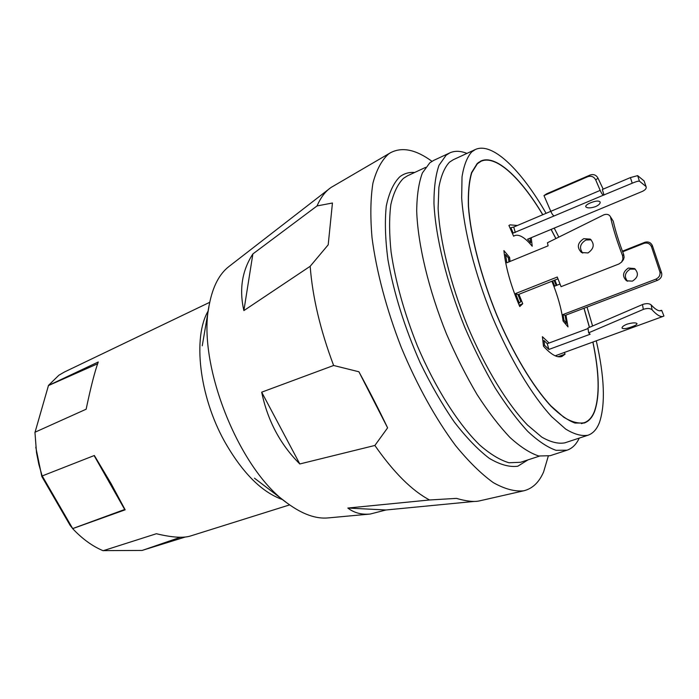 <?xml version="1.0" encoding="UTF-8"?>
<svg xmlns="http://www.w3.org/2000/svg" width="699" height="699" viewBox="0 0 699 699"><rect width="100%" height="100%" fill="white"/><g stroke="black" fill="none" stroke-linecap="round" stroke-linejoin="round"><path stroke-width="1.05" d="M474.245 501.445L385.962 509.99L370.269 514.027L328.137 517.915C315.992 519.077 302.553 514.289 287.813 503.56C238.822 470.104 196.34 362.405 209.307 304.519C212.749 286.616 219.311 273.938 228.975 266.494L330.924 187.542L390.523 152.723C402.126 146.676 415.931 149.542 431.947 161.32M542.808 214.715C520.615 177.555 495.705 154.164 480.877 161.023L477.216 163.496L471.598 172.522C469.038 181.181 467.963 192.435 468.374 206.275C470.488 235.816 480.737 275.773 496.535 314.637C512.795 353.205 532.944 386.739 551.004 406.206C559.812 414.769 567.798 420.379 574.98 423.044L584.215 423.026C588.759 421.436 592.21 417.591 594.569 411.519C599.943 395.975 599.401 372.812 592.927 342.029M589.484 327.342L584.049 308.224M555.915 238.534L551.144 229.386M539.427 456.132L520.615 462.284L508.986 462.755C500.117 460.152 490.418 454.298 479.89 445.184C458.387 424.372 435.145 387.84 417.207 345.472C404.171 312.68 395.468 281.548 391.099 252.059C389.194 233.763 389.116 217.905 390.863 204.475C393.598 192.706 397.81 183.977 403.506 178.297L407.596 175.755L425.551 167.411M527.998 459.872L517.776 466.224C509.519 467.334 500.03 464.704 489.3 458.343C478.037 449.772 466.347 437.626 454.228 421.916C442.161 404.389 430.759 384.546 420.029 362.414C404.546 327.315 393.852 293.134 387.962 259.862C385.245 239.233 384.686 221.312 386.276 206.1C389.028 192.81 393.52 183.051 399.758 176.83C404.083 173.492 409.046 172.041 414.647 172.478M579.244 438.107C576.308 444.398 572.254 448.417 567.081 450.182L556.054 450.322C547.544 447.386 538.116 441.078 527.771 431.397C517.077 419.819 506.198 405.324 495.145 387.936C484.232 369.159 474.053 348.81 464.599 326.879C446.626 282.37 435.503 236.716 433.957 203.26C433.939 187.612 435.626 174.942 439.024 165.261L446.102 155.239L449.815 152.88C454.796 150.635 460.51 150.809 466.958 153.404M567.081 450.182L550.087 455.722L538.754 455.984C530.043 453.153 520.44 446.976 509.955 437.443C499.121 426.014 488.147 411.694 477.033 394.481C466.084 375.887 455.905 355.712 446.495 333.956C428.644 289.788 417.836 244.379 416.691 211.002C416.875 195.37 418.771 182.692 422.379 172.968L429.78 162.85L433.616 160.429L449.815 152.88M596.282 340.806C604.452 376.665 605.552 403.769 599.585 422.117C596.998 429.064 593.136 433.432 588.016 435.215C581.699 436.351 574.255 434.306 565.692 429.081L551.738 416.753C531.974 395.424 509.877 358.596 492.105 316.263C474.848 273.606 463.786 229.892 461.672 197.852L462.022 176.908C463.813 165.514 467.046 157.179 471.729 151.893L475.329 149.525C492.323 141.591 521.192 169.988 546.085 213.326M588.016 435.215L564.871 442.834C558.274 444.075 550.567 442.152 541.76 437.093L527.483 425.027C507.352 404.101 485.115 367.779 467.465 325.891C450.366 283.68 439.706 240.29 438.116 208.337L438.876 187.411C440.947 175.991 444.468 167.585 449.431 162.203L453.214 159.756L475.329 149.525M548.261 456.211L543.621 471.886C539.147 482.284 532.559 488.584 523.857 490.777C514.927 491.773 504.748 489.055 493.311 482.633C481.296 473.992 468.758 461.681 455.678 445.717C436.01 419.409 416.997 385.228 401.331 347.552C386.521 309.482 376.368 271.177 372.034 237.765C370.199 216.603 370.505 198.385 372.934 183.121C376.49 169.84 381.715 160.123 388.609 153.963L390.523 152.723M317.04 205.934L332.444 203.016L328.198 244.825L310.181 266.284L243.881 310.592C239.058 289.438 242.055 270.548 252.881 253.929L317.04 205.934C320.404 198.158 324.642 192.312 329.771 188.381M333.633 365.481L358.902 371.772C369.518 391.3 379.085 409.998 387.604 427.858L374.874 445.464L299.81 463.961C280.29 444.529 267.586 420.597 261.688 392.174L333.633 365.481C320.308 330.05 312.497 296.979 310.181 266.284M370.269 514.027C361.566 514.857 354.087 512.865 347.831 508.051L429.562 499.977C411.956 490.663 393.72 472.489 374.874 445.464M429.562 499.977L456.447 498.387C466.504 501.279 474.149 502.118 479.392 500.903L523.857 490.777M554.22 228.11L558.807 237.092M587.029 307.097L592.586 326.014M261.688 392.174L299.81 463.961M387.604 427.858L358.902 371.772M347.831 508.051L385.962 509.99M252.881 253.929L243.881 310.592M209.735 302.3L64.395 372.025L58.847 375.258L48.371 385.507L98.262 361.986C94.758 371.615 90.721 387.36 86.143 409.212L34.95 432.244L36.505 452.62L38.821 464.302L42.15 475.967L94.348 455.495L111.062 483.568L125.165 509.816L72.635 528.627C82.368 538.955 92.539 546.321 103.146 550.725L156.384 533.73C171.849 537.461 183.182 538.23 190.381 536.028L289.631 504.888M208.215 310.924C192.697 336.918 199.11 395.599 224.37 441.121C242.291 472.751 261.714 492.253 282.641 499.628M185.226 537.042L142.063 550.436M125.165 509.816L124.693 509.484L72.687 528.575L70.101 525.325L41.809 476.456L35.78 447.22M42.15 475.967L41.809 476.456M42.22 475.932L72.687 528.575M124.693 509.484L94.112 455.591M180.394 537.269L142.159 550.436L103.461 550.629M97.633 363.76L48.449 385.56L35.055 432.2M542.73 214.75C520.606 177.738 495.783 154.462 481.008 161.294L477.347 163.767L471.746 172.775C469.186 181.425 468.112 192.653 468.531 206.467C470.645 235.947 480.868 275.825 496.631 314.602C512.856 353.082 532.97 386.53 550.987 405.962L563.726 417.189C571.546 421.951 578.344 423.804 584.128 422.746C588.654 421.156 592.097 417.329 594.456 411.274C599.812 395.791 599.279 372.724 592.848 342.056M589.406 327.377L583.98 308.25M555.845 238.569L551.074 229.421M558.038 356.717L565.08 354.148L561.961 356.464C557.252 358.063 551.092 354.646 543.481 346.215L542.415 336.708L549.108 343.008M565.08 354.148L564.346 352.471M565.945 315.109L568.016 326.905L563.079 321.042C561.437 308.775 557.706 295.511 551.895 281.251M556.92 285.253L554.875 280.072M518.911 294.305L522.747 303.733L519.75 306.546C510.943 286.057 505.665 267.411 503.9 250.609L509.562 257.354L510.06 261.452M530.157 238.333L531.266 237.87L532.219 246.258C525.106 237.59 519.27 234.034 514.691 235.598L513.608 236.21L508.924 225.48L510.052 224.86L517.374 225.497M519.139 305.148L522.747 303.733M508.322 257.87L509.562 257.354M652.08 309.814C650.315 308.303 647.562 308.093 643.831 309.185L588.645 332.811L587.964 327.988L642.975 304.345C646.697 303.252 649.432 303.453 651.188 304.939L652.08 309.814C656.859 315.1 660.599 317.276 663.29 316.324L663.936 316.009L661.691 310.347L660.284 310.583M626.968 324.196C623.543 325.612 621.9 326.905 622.04 328.067C623.263 329.159 626.531 328.74 631.844 326.809C635.33 325.551 637.06 324.493 637.034 323.637C635.784 322.449 632.429 322.632 626.968 324.196M588.051 328.547L547.247 343.698L544.023 340.562L544.565 345.315L543.429 345.734M544.023 340.562L542.896 340.981M661.569 310.443L661.193 310.609C658.781 311.466 655.444 309.57 651.188 304.939M544.565 345.315L548.898 349.448L590.139 334.236L588.645 332.811M663.29 316.324L561.192 353.624M661.691 310.347L663.936 316.009M548.898 349.448L547.247 343.698M610.594 217.459C613.25 229.255 617.243 241.994 622.564 255.668L623.674 254.419C619.096 242.562 615.618 231.474 613.233 221.155L609.965 216.008C608.532 214.252 606.452 213.877 603.718 214.89L547.474 242.736L548.086 245.838L506.827 262.772L505.569 254.602L504.416 255.083M582.739 253.099C578.973 248.014 580.039 243.663 585.937 240.019L591.171 239.818M583.752 238.691C577.4 242.92 576.649 247.525 581.489 252.505L587.981 252.951C594.063 248.687 594.814 244.073 590.262 239.11L583.752 238.691M623.674 254.419L624.102 257.319L623.447 259.661L621.533 262.142L619.017 263.942L561.07 286.66L557.26 277.031L515.547 293.571L519.296 303.043L520.807 301.645L518.02 294.663L557.951 278.857M519.296 303.043L518.396 303.392M508.959 261.898L508.409 257.975L505.569 254.602M609.965 216.008L613.233 221.155M621.533 262.142L622.94 259.067L622.564 255.668M515.547 293.571L518.02 294.663M628.357 268.04C622.678 271.981 622.058 276.227 626.496 280.78L632.35 281.155C638.222 277.433 638.956 273.239 634.561 268.582L628.357 268.04M627.536 281.278C623.971 276.621 624.845 272.575 630.157 269.132L635.312 269.141M655.758 279.216C659.052 277.625 660.441 275.223 659.935 272.007L661.656 273.108C662.18 276.323 660.808 278.718 657.532 280.308L655.758 279.216L563.01 314.524L564.014 320.273L566.478 323.218L565.29 323.663M564.014 320.273L563.036 320.649M552.647 280.954L554.691 286.127L559.986 284.039M643.858 243.392L644.766 242.317C648.2 241.33 650.734 242.404 652.35 245.541L651.468 246.633C649.852 243.488 647.318 242.404 643.858 243.392L622.669 251.789M651.468 246.633L659.935 272.007M644.766 242.317L622.442 251.177M661.656 273.108L652.35 245.541M566.478 323.218L565.08 315.432L657.532 280.308M556.177 285.542L554.132 280.369M565.08 315.432L563.01 314.524M590.48 202.85C587.177 204.257 585.587 205.523 585.718 206.677C587.081 208.302 590.367 208.285 595.583 206.624C598.868 205.069 600.389 203.54 600.153 202.037C598.825 200.517 595.6 200.779 590.48 202.85M600.179 190.399L513.73 227.044L510.864 227.708L513.197 233.073L554.272 215.877C553.293 215.79 552.131 214.278 550.786 211.334L543.979 195.58L587.737 176.707L590.113 175.038C593.608 173.929 596.238 174.977 598.012 178.193L595.697 179.888L600.179 190.399C601.533 193.405 602.652 194.977 603.525 195.117L632.219 183.217L630.419 177.581L637.654 175.641L639.419 181.146C638.178 181.006 635.775 181.696 632.219 183.217M595.697 179.888C593.914 176.646 591.258 175.589 587.737 176.707M543.979 195.58L546.688 193.789L590.113 175.038M603.185 189.132L598.012 178.193M530.034 238.184L530.69 242.605L527.57 239.215L642.433 191.36C645.247 189.997 646.488 188.512 646.164 186.921L644.111 180.954L637.654 175.641M644.111 180.954L646.164 186.921M513.197 233.073L512.384 233.414M530.69 242.605L529.493 243.103M639.419 181.146L645.859 186.397M513.73 227.044L515.294 232.487M604.05 195.082L602.311 189.499L630.419 177.581M643.333 309.386L642.477 304.546M603.525 195.117L554.272 215.877M254.462 478.195L285.996 502.179M202.247 345.822L208.922 306.765M584.128 422.746L581.489 423.629M481.008 161.294L478.474 162.448M513.547 236.079L514.691 235.598M560.982 353.703L555.207 355.817"/></g></svg>
